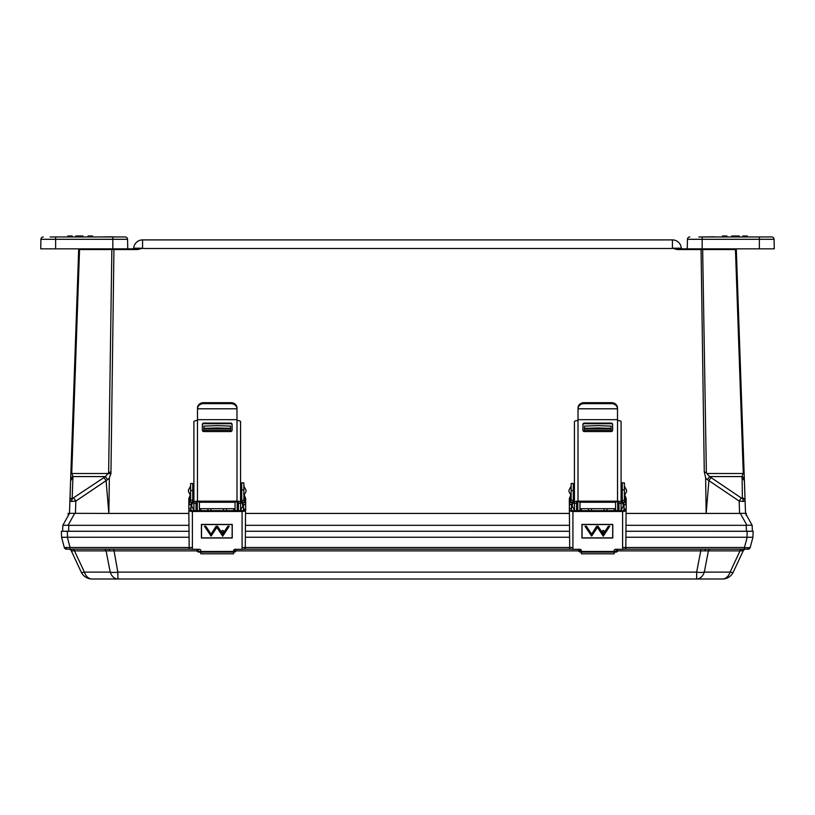 <?xml version="1.0" encoding="UTF-8"?>
<svg xmlns="http://www.w3.org/2000/svg" width="815" height="815" viewBox="0 0 815 815"><rect width="100%" height="100%" fill="white"/><g stroke="black" fill="none" stroke-linecap="round" stroke-linejoin="round"><path stroke-width="1.22" d="M735.599 248.85A0.713 0.713 0 0 1 736.312 249.543L736.088 249.533M672.243 248.229L677.367 248.85L734.947 248.85L735.456 249.543L677.367 249.543L672.243 248.229L681.299 248.188A0.713 0.713 0 0 0 682.012 248.85A0.713 0.713 0 0 1 681.299 248.188A0.713 0.713 0 0 0 682.012 248.85M113.917 249.543L78.688 249.543A0.713 0.713 0 0 1 79.401 248.85M736.312 249.543L745.531 513.419L746.336 513.389L746.265 515.559M742.098 477.57L744.38 480.646L745.093 501.072L743.372 501.439A4.421 3.128 -90 0 0 742.384 498.423L742.068 476.581L743.249 472.812L735.456 249.543M702.642 248.85L706.371 472.812L709.57 476.581L742.068 476.581A4.421 3.668 -1.7 0 1 744.36 479.668L745.531 513.419L746.336 513.389L746.316 514.082M743.372 501.439L739.154 501.072L708.907 480.646L706.147 513.419L739.582 513.419L739.154 501.072L741.293 497.985L742.384 498.423M142.574 248.188L142.574 239.905A8.894 8.894 0 0 0 133.701 248.188L142.757 248.229L137.633 249.543L113.937 249.543L110.942 473.617L109.373 477.651L108.853 513.419L188.825 513.419M73.707 497.985L75.846 501.072L71.628 501.439A4.421 3.128 -90 0 1 72.617 498.423L105.43 476.581L108.629 472.812L111.859 249.543L112.358 248.85L137.633 248.85L142.757 248.229M71.628 501.439L69.907 501.072L70.62 480.646L69.469 513.419L78.688 249.543L79.544 249.543L71.751 472.812L72.932 476.581L105.43 476.581L107.549 479.668L106.093 480.656L108.853 513.419L74.705 513.338L68.083 525.227L68.786 525.308L68.582 531.258L62.633 531.258L62.847 525.308L69.519 513.338L74.705 513.338M70.64 479.668A4.421 3.668 -178.3 0 1 72.932 476.581L72.189 497.985A4.421 3.668 -178 0 0 69.907 501.072L69.469 513.419L68.165 513.389L69.469 513.389L70.691 478.099M207.917 510.659L207.978 508.692M569.359 525.308L245.641 525.308M569.359 531.258L245.641 531.258L569.359 531.288M245.641 513.419L569.359 513.419M188.825 525.308L68.786 525.308M61.359 531.288L61.563 537.248L61.359 531.288L188.825 531.288L68.582 531.258M746.418 531.258L746.214 525.308L746.917 525.227L740.295 513.338L745.481 513.338L752.153 525.308L752.367 531.258L626.175 531.258L753.152 531.288L752.938 537.248L626.175 537.248M78.688 249.543L80.053 248.85L112.358 248.85M71.751 472.812L70.925 471.814M110.728 471.814L108.629 472.812M142.574 239.905L672.426 239.905A8.894 8.894 0 0 1 681.299 248.188M626.175 513.419L706.147 513.419L705.627 477.651L704.272 471.814L701.063 248.85L774.25 248.85L774.087 239.294L759.366 239.294L759.366 248.85M746.214 525.308L626.175 525.308M752.153 525.308L745.531 513.419L745.093 501.072A4.421 3.668 -2 0 0 742.811 497.985M68.083 525.227L62.847 525.308M740.295 513.338L739.582 513.419M746.917 525.227L752.113 525.227M72.902 477.57L70.62 480.646M103.963 477.57L106.093 480.646L75.846 501.072L75.418 513.419M706.371 472.812L704.272 471.814M707.451 479.668L708.907 480.646L711.037 477.57L709.57 476.581L707.451 479.668L705.627 478.099M744.075 471.814L743.249 472.812M677.245 248.85L675.146 248.646M133.701 248.188A0.713 0.713 0 0 1 132.988 248.85A0.713 0.713 0 0 0 133.701 248.188A0.713 0.713 0 0 1 132.988 248.85M137.633 249.543L137.633 248.85M677.367 248.85L677.367 249.543M226.478 508.692L226.55 510.659M588.45 510.659L588.522 508.692M607.022 508.692L607.083 510.659M196.924 550.879L71.333 550.879A2.954 2.954 0 0 0 68.643 549.178L69.662 549.178L68.643 549.178M745.857 549.178L744.839 549.178L745.857 549.178A2.954 2.954 0 0 0 743.178 550.879L733.276 572.11A11.93 2.058 -155 0 1 730.108 572.11L740.01 550.879L700.757 550.879L700.757 549.178M113.743 549.178L117.849 572.11A11.93 4.961 169.1 0 1 110.198 572.11L106.103 550.879A2.954 2.088 90 0 0 104.208 549.178M741.905 549.178A2.954 2.088 -90 0 0 740.01 550.879L742.394 550.797A2.954 2.73 90 0 1 744.839 549.178L744.839 549.178M622.609 547.517L744.431 547.517L744.431 549.178L746.988 549.178L624.219 549.178M748.465 547.731L750.187 547.517A2.241 2.241 0 0 1 748.027 549.178L746.988 549.178A2.241 1.589 90 0 0 748.465 547.731L744.431 547.517L747.182 537.258L752.938 537.258L750.187 547.517M64.314 547.517L70.07 547.517L70.07 549.178L66.484 549.178A2.241 2.241 0 0 1 64.314 547.517L61.563 537.258L67.329 537.258L70.07 547.517L192.391 547.517M571.325 549.178L243.675 549.178M190.781 549.178L69.662 549.178A2.954 2.73 90 0 1 72.107 550.797M569.359 537.248L245.641 537.248M188.825 537.248L61.563 537.258M68.165 513.389L68.246 515.62M710.293 549.178A2.954 2.088 -90 0 0 708.398 550.879L704.303 572.11A11.93 4.961 -169.1 0 1 696.662 572.11L696.662 578.996A11.93 8.435 -90 0 0 704.303 572.11L730.108 572.11A11.93 8.435 -90 0 1 722.467 578.996A11.93 11.93 0 0 0 733.276 572.11A11.93 11.93 0 0 1 722.467 578.996L92.034 578.996A11.93 11.93 0 0 1 81.225 572.11L71.333 550.879M617.587 550.879L700.757 550.879L696.662 572.11L117.849 572.11L117.849 578.996A11.93 8.435 -90 0 1 110.198 572.11L84.393 572.11A11.93 8.435 -90 0 0 92.034 578.996A11.93 11.93 0 0 1 81.225 572.11A11.93 2.058 -25 0 0 84.393 572.11L74.491 550.879A2.954 2.088 90 0 0 72.596 549.178M743.178 550.879L742.394 550.797M617.719 549.32L617.597 550.797L616.12 552.142L580.066 552.142L578.589 550.797L578.467 549.32M236.044 549.32L235.912 550.797L234.435 552.142L198.381 552.142L196.914 550.797L196.782 549.32M234.374 552.142L234.374 551.449L235.912 550.797L235.443 551.755L234.435 552.142L234.496 551.46M198.33 551.46L198.381 552.142L196.914 550.797L198.33 551.46L234.374 551.449L234.557 549.412M616.059 552.142L616.059 551.449L617.597 550.797L617.118 551.755L616.12 552.142L616.181 551.46M580.005 551.46L580.066 552.142L578.589 550.797L580.005 551.46L616.059 551.449L616.242 549.32M198.453 552.142L198.259 549.32M580.127 552.142L579.944 549.32A1.426 1.324 -0 0 1 581.36 550.645M698.852 236.961L771.703 236.961A2.374 2.374 0 0 1 774.087 239.294M764.827 236.961L771.703 236.961M759.366 236.961L759.366 239.294L687.442 239.294A2.374 2.374 0 0 1 689.816 236.961A2.374 2.374 0 0 0 687.442 239.294L687.269 248.85M75.734 236.961L75.734 236.004L83.018 236.004L83.018 236.961M80.553 236.004L80.553 236.961M50.173 236.961L125.184 236.961A2.374 2.374 0 0 1 127.558 239.294L127.731 248.85M116.148 236.961L125.184 236.961A2.374 2.374 0 0 1 127.558 239.294L40.913 239.294A2.374 2.374 0 0 1 43.297 236.961A2.374 2.374 0 0 0 40.913 239.294L40.75 248.85L113.937 248.85L113.937 249.543M91.463 236.004L88.061 236.004L88.061 236.961M89.385 236.004L89.385 236.961M90.465 236.004L90.465 236.961M91.066 236.004L91.066 236.961M92.645 236.961L92.645 236.004L91.331 236.004L91.331 236.961M83.018 236.004L83.303 236.961M67.747 236.961L67.747 236.004L72.219 236.004L72.219 236.961M687.442 239.294A2.374 2.374 0 0 1 689.816 236.961A2.374 2.374 0 0 0 687.442 239.294A2.374 2.374 0 0 1 689.816 236.961A2.374 2.374 0 0 0 687.442 239.294M726.939 236.961L726.939 236.004L726.888 236.961M726.888 236.004L722.416 236.004L722.416 236.961M722.416 236.004L722.355 236.961M731.697 236.961L731.697 236.004L739.266 236.004L739.266 236.961M747.253 236.961L747.253 236.004L742.781 236.004L742.781 236.961M743.901 236.004L743.901 236.961M744.431 236.004L744.431 236.961M217.218 427.936L208.304 428.242L217.218 428.558L226.142 428.242L217.218 427.936M230.584 431.563L230.584 428.242L203.852 428.242L203.852 428.772L230.584 428.772M203.852 428.772L203.852 431.563M199.4 501.816L199.4 510.659M197.261 501.816L197.261 510.659M235.056 510.659L235.056 501.816M237.196 510.659L237.196 501.816M203.852 428.242L203.852 426.102L217.218 425.634L230.584 426.102L230.584 428.242M197.495 408.916L197.495 419.868A0.713 0.683 180 0 1 197.464 420.041L197.464 501.174L236.992 501.174L236.992 420.041A0.713 0.683 180 0 1 236.971 419.868L236.971 407.795A5.95 5.267 180 0 0 231.022 402.671L203.434 402.671A5.95 5.267 180 0 0 197.495 407.795L197.495 408.794L236.971 408.794A5.95 5.267 180 0 0 231.022 403.659L203.434 403.659A5.95 5.267 180 0 0 197.495 408.794L197.495 407.795M196.038 510.659L196.038 502.244L197.464 501.816L236.992 501.816L238.418 502.244L238.418 503.313L240.568 503.313L240.568 510.659M202.364 430.208A1.426 1.365 -0 0 0 203.791 431.563L230.665 431.563A1.426 1.365 -0 0 0 232.092 430.208L232.092 424.432A1.426 1.365 -0 0 0 230.665 423.077L203.791 423.077A1.426 1.365 -0 0 0 202.364 424.432L202.364 430.208M232.092 425.073A1.426 1.365 -0 0 0 230.665 423.708L203.791 423.708A1.426 1.365 -0 0 0 202.364 425.073M242.707 504.689L242.707 506.258L242.707 504.689L240.568 500.716L240.568 502.244A3.566 1.06 180 0 0 236.992 501.174M236.992 420.041L237.97 420.591A3.566 1.06 0 0 1 240.568 421.62L240.568 503.313M238.418 503.313L238.418 510.659M197.464 501.174A3.566 1.06 180 0 0 193.899 502.244L193.899 421.62A3.566 1.06 0 0 1 196.496 420.591L197.464 420.041M193.899 510.659L193.899 502.244M196.038 503.313L193.899 503.313M221.649 531.451A1.009 0.927 180 0 0 222.658 532.378A1.009 0.927 180 0 0 223.667 531.451A1.009 0.927 180 0 0 222.658 530.514A1.009 0.927 180 0 0 221.649 531.451M221.66 531.36A1.009 0.927 180 0 0 221.914 531.9M223.412 531.9A1.009 0.927 180 0 0 223.667 531.36M221.914 530.83A0.886 0.825 180 0 0 221.772 531.268L221.772 531.451A0.886 0.825 180 0 0 222.658 532.277A0.886 0.825 180 0 0 223.544 531.451L223.544 531.268A0.886 0.825 180 0 0 223.412 530.83M223.544 531.451A0.886 0.825 180 0 0 222.658 530.626A0.886 0.825 180 0 0 221.772 531.451M192.737 490.508L192.737 483.478L190.598 483.478L190.598 500.267L192.737 500.267L192.737 490.508L190.598 490.508M241.719 482.837L241.719 500.339L243.858 500.339L243.858 482.837L241.719 482.837M189.864 495.744L189.864 501.918L191.698 502.947L190.18 501.541L188.825 504.597L188.825 498.423L190.211 495.326M190.965 508.407L190.965 504.597L188.825 504.597L188.825 508.407L190.965 508.407L190.985 510.2A1.426 0.54 0 0 0 192.391 510.659L242.075 510.659A1.426 0.54 0 0 0 243.461 510.241L243.502 509.09L245.641 509.09L245.641 509.996L243.502 509.996M200.816 550.645A1.426 1.324 -0 0 0 199.39 549.32L192.391 549.32A3.566 1.355 180 0 1 189.172 548.546L188.825 508.407M243.858 500.339L244.592 501.989L244.592 495.815L244.276 501.622L242.768 503.018L244.592 501.989L245.641 504.668L245.641 509.09M244.592 495.815L245.641 498.505L245.641 504.668L243.502 504.668L243.502 509.09M233.64 550.645A1.426 1.324 -0 0 1 235.066 549.32L242.075 549.32L242.075 511.463L192.391 511.463A3.566 1.355 0 0 1 188.866 510.343L190.985 510.2M201.407 524.432L201.407 538.002L232.255 538.002L232.255 524.432L201.407 524.432L201.529 537.818M233.64 552.142L233.64 553.813L200.816 553.813L200.816 552.142M188.866 510.343L190.965 510.058M242.075 511.463A3.566 1.355 0 0 0 245.539 510.435L245.284 548.556A3.566 1.355 180 0 1 242.075 549.32M245.539 510.435L243.461 510.241M243.502 504.668L243.084 503.395M242.768 503.018L241.719 500.339M191.382 503.313L190.965 504.597M190.598 500.267L190.18 501.541L190.18 495.367M192.737 500.267L191.698 502.947M232.132 537.818L232.255 524.432M232.132 524.544L201.529 524.544L201.529 537.89L232.132 537.89L232.132 524.432M211.095 534.395L205.788 526.368L204.687 526.368L211.095 535.893L216.688 527.468L216.036 526.47L211.095 534.395L205.828 526.256L204.473 526.256L211.095 536.107L216.831 527.468L216.036 526.256L211.095 534.182L205.849 526.256M222.699 534.304L217.473 526.368L216.352 526.368L222.699 535.995L228.995 526.368L227.884 526.368L222.699 534.304L217.524 526.256M216.036 526.47L216.688 527.468M216.036 526.296L211.095 534.212M227.823 526.256L222.699 534.09L217.544 526.256L216.138 526.256L222.699 536.209L229.209 526.256L227.823 526.256L222.699 534.12M204.596 526.256L211.095 535.924L216.77 527.376M216.26 526.256L222.699 536.025L229.086 526.256M188.459 490.07L188.459 491.639L188.459 490.07L190.598 486.097M246.008 491.639L246.008 490.07L243.858 486.097L243.858 495.612L246.008 491.639M191.759 504.689L191.759 506.258L191.759 504.689L193.899 500.716M597.762 427.936L588.837 428.242L597.762 428.558L606.676 428.242L597.762 427.936M611.128 431.563L611.128 428.242L584.396 428.242L584.396 428.772L611.128 428.772M584.396 428.772L584.396 431.563M579.944 501.816L579.944 510.659M577.804 501.816L577.804 510.659M615.6 510.659L615.6 501.816M617.739 510.659L617.739 501.816M584.396 428.242L584.396 426.102L597.762 425.634L611.128 426.102L611.128 428.242M621.101 493.921L622.263 494.063M578.029 408.916L578.029 419.868A0.713 0.683 180 0 1 578.008 420.041L578.008 501.174L617.536 501.174L617.536 420.041A0.713 0.683 180 0 1 617.505 419.868L617.505 407.795A5.95 5.267 180 0 0 611.566 402.671L583.978 402.671A5.95 5.267 180 0 0 578.029 407.795L578.029 408.794L617.505 408.794A5.95 5.267 180 0 0 611.566 403.659L583.978 403.659A5.95 5.267 180 0 0 578.029 408.794L578.029 407.795M576.582 510.659L576.582 502.244L578.008 501.816L617.536 501.816L618.962 502.244L618.962 503.313L621.101 503.313L621.101 510.659M582.908 430.208A1.426 1.365 -0 0 0 584.335 431.563L611.209 431.563A1.426 1.365 -0 0 0 612.636 430.208L612.636 424.432A1.426 1.365 -0 0 0 611.209 423.077L584.335 423.077A1.426 1.365 -0 0 0 582.908 424.432L582.908 430.208M612.636 425.073A1.426 1.365 -0 0 0 611.209 423.708L584.335 423.708A1.426 1.365 -0 0 0 582.908 425.073M623.241 504.689L623.241 506.258L623.241 504.689L621.101 500.716L621.101 502.244A3.566 1.06 180 0 0 617.536 501.174M617.536 420.041L618.504 420.591A3.566 1.06 0 0 1 621.101 421.62L621.101 503.313M618.962 503.313L618.962 510.659M578.008 501.174A3.566 1.06 180 0 0 574.432 502.244L574.432 421.62A3.566 1.06 0 0 1 577.03 420.591L578.008 420.041M574.432 510.659L574.432 502.244M576.582 503.313L574.432 503.313M602.193 531.451A1.009 0.927 180 0 0 603.202 532.378A1.009 0.927 180 0 0 604.21 531.451A1.009 0.927 180 0 0 603.202 530.514A1.009 0.927 180 0 0 602.193 531.451M602.193 531.36A1.009 0.927 180 0 0 602.448 531.9M603.946 531.9A1.009 0.927 180 0 0 604.2 531.36M602.448 530.83A0.886 0.825 180 0 0 602.316 531.268L602.316 531.451A0.886 0.825 180 0 0 603.202 532.277A0.886 0.825 180 0 0 604.088 531.451L604.088 531.268A0.886 0.825 180 0 0 603.946 530.83M604.088 531.451A0.886 0.825 180 0 0 603.202 530.626A0.886 0.825 180 0 0 602.316 531.451M573.281 490.508L573.281 483.478L571.142 483.478L571.142 500.267L573.281 500.267L573.281 490.508L571.142 490.508M622.263 482.837L622.263 500.339L624.402 500.339L624.402 482.837L622.263 482.837M570.408 495.744L570.408 501.918L572.232 502.947L570.724 501.541L569.359 504.597L569.359 498.423L570.755 495.326M571.498 508.407L571.498 504.597L569.359 504.597L569.359 508.407L571.498 508.407L571.519 510.2A1.426 0.54 0 0 0 572.925 510.659L622.609 510.659A1.426 0.54 0 0 0 623.995 510.241L624.035 509.09L626.175 509.09L626.175 509.996L624.035 509.996M579.934 549.32L572.925 549.32A3.566 1.355 180 0 1 569.705 548.546L569.359 508.407M624.402 500.339L625.136 501.989L625.136 495.815L624.82 501.622L623.302 503.018L625.136 501.989L626.175 504.668L626.175 509.09M625.136 495.815L626.175 498.505L626.175 504.668L624.035 504.668L624.035 509.09M614.184 550.645A1.426 1.324 -0 0 1 615.61 549.32L622.609 549.32L622.609 511.463L572.925 511.463A3.566 1.355 0 0 1 569.41 510.343L571.519 510.2M581.941 524.432L581.941 538.002L612.788 538.002L612.788 524.432L581.941 524.432L582.063 537.818M614.184 552.142L614.184 553.813L581.36 553.813L581.36 552.142M569.41 510.343L571.498 510.058M622.609 511.463A3.566 1.355 0 0 0 626.083 510.435L625.818 548.556A3.566 1.355 180 0 1 622.609 549.32M626.083 510.435L623.995 510.241M624.035 504.668L623.618 503.395M623.302 503.018L622.263 500.339M571.916 503.313L571.498 504.597M571.142 500.267L570.724 501.541L570.724 495.367M573.281 500.267L572.232 502.947M612.676 537.818L612.788 524.432M612.676 524.544L582.063 524.544L582.063 537.89L612.676 537.89L612.676 524.432M591.639 534.395L586.321 526.368L585.221 526.368L591.639 535.893L597.222 527.468L596.57 526.47L591.639 534.395L586.372 526.256L585.007 526.256L591.639 536.107L597.364 527.468L596.57 526.256L591.639 534.182L586.393 526.256M603.243 534.304L598.006 526.368L596.896 526.368L603.243 535.995L609.539 526.368L608.428 526.368L603.243 534.304L598.057 526.256L596.682 526.256L603.243 536.209L609.742 526.256L608.357 526.256L603.243 534.09L598.078 526.256M596.57 526.47L597.222 527.468M596.57 526.296L591.639 534.212M608.377 526.256L603.243 534.12M585.129 526.256L591.639 535.924L597.303 527.376M596.804 526.256L603.243 536.025L609.63 526.256M568.992 490.07L568.992 491.639L568.992 490.07L571.142 486.097M626.541 491.639L626.541 490.07L624.402 486.097L624.402 495.612L626.541 491.639M572.293 504.689L572.293 506.258L572.293 504.689L574.432 500.716M114.161 236.961L112.49 236.961M114.161 236.778L114.966 236.961M98.788 236.961L112.49 236.778M715.407 236.961L713.736 236.961M715.407 236.778L716.212 236.961M700.034 236.961L713.736 236.778M701.919 248.85L702.184 249.533M78.912 249.533A0.713 0.662 -90 0 1 79.564 248.85M744.136 473.617L742.862 473.566M744.309 478.099L744.36 479.668M110.942 473.617L108.201 473.566M109.373 478.099L107.549 479.668M72.138 473.505L108.201 473.505M671.682 248.494L143.318 248.494M706.799 473.505L742.862 473.505M711.037 477.57L741.293 497.985M672.426 239.905L672.426 248.188M210.973 508.692L210.912 510.659M223.555 510.659L223.483 508.692M604.088 510.659L604.027 508.692M591.517 508.692L591.445 510.659M109.587 550.797A2.954 1.131 90 0 0 108.578 549.178M704.914 550.797A2.954 1.131 90 0 1 705.922 549.178M66.035 547.731A2.241 1.589 90 0 0 67.523 549.178M242.075 547.517L572.925 547.517M746.978 537.248L747.192 531.288M67.319 531.288L67.523 537.248M578.609 550.879L235.892 550.879M55.634 236.961L55.634 248.85M112.837 236.961L112.837 248.85M127.558 239.294A2.374 2.374 0 0 0 125.184 236.961A2.374 2.374 0 0 1 127.558 239.294M702.163 236.961L702.163 248.85M233.63 510.659L233.63 508.692M203.852 430.249L230.584 430.249M200.836 510.659L200.836 508.692M197.495 419.664L236.971 419.664M203.791 423.708L203.791 423.077M230.665 423.708L230.665 423.077M231.022 402.671L231.022 403.659M203.434 402.671L203.434 403.659M192.391 549.32L192.391 511.463M241.719 489.856L243.858 489.856M614.164 510.659L614.164 508.692M584.396 430.249L611.128 430.249M581.37 510.659L581.37 508.692M578.029 419.664L617.505 419.664M584.335 423.708L584.335 423.077M611.209 423.708L611.209 423.077M611.566 402.671L611.566 403.659M583.978 402.671L583.978 403.659M572.925 549.32L572.925 511.463M622.263 489.856L624.402 489.856M235.769 551.317L235.912 550.797M196.914 550.797L197.057 551.317M617.444 551.317L617.597 550.797M578.589 550.797L578.742 551.317M190.598 495.612L188.459 491.639M241.719 494.063L240.568 494.063M193.899 494.063L192.737 494.063M241.719 487.645L240.568 487.645M193.899 487.645L192.737 487.645M193.899 510.231L191.759 506.258M240.568 510.231L242.707 506.258M238.418 508.692L237.196 508.692M235.056 508.692L199.4 508.692M197.261 508.692L196.038 508.692M238.418 502.264L237.196 502.264M235.056 502.264L199.4 502.264M197.261 502.264L196.038 502.264M571.142 495.612L568.992 491.639M574.432 494.063L573.281 494.063M622.263 487.645L621.101 487.645M574.432 487.645L573.281 487.645M574.432 510.231L572.293 506.258M621.101 510.231L623.241 506.258M618.962 508.692L617.739 508.692M615.6 508.692L579.944 508.692M577.804 508.692L576.582 508.692M618.962 502.264L617.739 502.264M615.6 502.264L579.944 502.264M577.804 502.264L576.582 502.264"/></g></svg>
